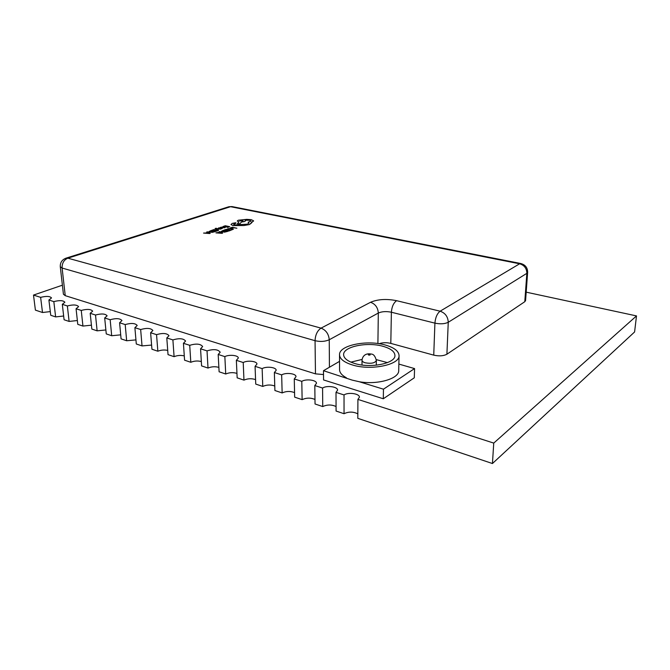<?xml version="1.0" encoding="UTF-8"?>
<svg xmlns="http://www.w3.org/2000/svg" width="670" height="670" viewBox="0 0 670 670"><rect width="100%" height="100%" fill="white"/><g stroke="black" fill="none" stroke-linecap="round" stroke-linejoin="round"><path stroke-width="1" d="M387.469 362.629L376.305 359.631M362.085 359.438L350.896 362.135M383.24 346.373C367.411 341.616 342.99 346.583 343.618 354.723C343.827 358.299 347.504 361.222 354.648 363.475C370.56 368.601 395.752 363.383 394.932 355.401C394.672 351.591 390.778 348.576 383.24 346.373M385.426 345.058C367.076 339.573 338.811 345.31 339.522 354.782C339.757 358.911 344.003 362.286 352.253 364.907C370.719 370.895 400.015 364.815 399.052 355.569C398.75 351.122 394.211 347.613 385.426 345.058M339.539 361.356L323.484 370.703L352.202 380.116L359.296 381.749C377.721 385.024 399.312 378.634 398.717 370.502L399.052 355.569M359.296 381.749L383.458 389.195L414.562 368.584L398.859 364.078M414.562 368.584L414.295 377.796L383.307 398.767L323.568 379.94L323.484 370.703M344.028 394.94L336.005 392.36L336.08 411.045L344.045 413.717L344.028 394.94C348.308 391.942 359.782 393.642 359.405 397.251L357.914 399.404L493.748 443.096L636.5 315.913L526.184 292.162M62.385 285.194L33.5 295.076L40.627 297.363L42.503 312.505L35.401 310.118L33.5 295.076M49.421 300.194L53.826 301.609L55.635 316.91L50.736 315.269L48.902 300.026L49.421 300.194M62.846 304.507L67.36 305.964L69.111 321.433L64.085 319.749L62.31 304.339L62.846 304.507M76.615 308.937L81.254 310.428L82.938 326.072L77.779 324.347L76.07 308.761L76.615 308.937M90.752 313.485L95.509 315.017L97.125 330.838L91.832 329.062L90.19 313.309L90.752 313.485M105.265 318.158L110.156 319.724L111.697 335.729L106.262 333.903L104.688 317.965L105.265 318.158M120.181 322.948L125.198 324.565L126.664 340.754L121.077 338.878L119.587 322.756L120.181 322.948M135.499 327.873L140.658 329.54L142.032 345.913L136.295 343.986L134.888 327.68L135.499 327.873M151.244 332.94L156.554 334.648L157.844 351.214L151.939 349.238L150.616 332.739L151.244 332.94M167.441 338.149L172.893 339.908L174.091 356.675L168.028 354.631L166.797 337.94L167.441 338.149M184.099 343.509L189.719 345.31L190.808 362.286L184.568 360.184L183.438 343.291L184.099 343.509M201.243 349.02L207.03 350.879L208.01 368.056L201.586 365.904L200.565 348.802L201.243 349.02M218.897 354.698L224.852 356.616L225.723 374.002L219.107 371.783L218.194 354.472L218.897 354.698M237.079 360.544L243.218 362.52L243.964 380.125L237.155 377.838L236.359 360.318L237.079 360.544M255.823 366.574L262.146 368.609L262.766 386.439L255.739 384.078L255.069 366.331L255.823 366.574M275.135 372.788L281.66 374.882L282.145 392.938L274.901 390.51L274.365 372.537L275.135 372.788M295.068 379.195L301.793 381.356L302.128 399.647L294.658 397.142L294.272 378.935L295.068 379.195M315.629 385.811L322.572 388.039L322.747 406.573L315.042 403.985L314.808 385.543L315.629 385.811M390.803 343.392L433.741 355.134L434.914 323.141L391.389 312.228L390.803 343.392C386.582 342.395 382.662 342.504 379.053 343.718M323.518 374.547L315.47 373.86L315.051 340.695L62.109 268.042L65.241 295.663L315.47 373.86M65.241 295.663L63.424 294.239L60.283 266.727L62.109 268.042C61.983 263.193 63.893 259.901 67.829 258.168L321.031 328.141C317.354 330.637 315.361 334.816 315.051 340.695C320.369 341.909 325.092 341.599 329.246 339.757L329.422 367.244M377.905 343.551L378.316 313.049L329.246 339.757C328.702 333.945 325.963 330.076 321.031 328.141L370.552 302.279C377.771 299.222 386.464 298.686 396.623 300.688L440.123 311.198L519.627 263.787C524.317 265.203 526.729 268.385 526.855 273.327L527.642 272.305L525.573 300.604L524.786 301.701L526.855 273.327L448.255 322.278L446.907 354.221L524.786 301.701M446.907 354.221C443.515 356.021 439.118 356.323 433.741 355.134M357.914 399.404L357.814 418.34L492.442 463.531L634.591 331.968L636.5 315.913M357.83 413.859C353.283 411.573 348.685 411.531 344.045 413.717M336.064 406.539C331.65 404.487 327.211 404.504 322.747 406.573M314.984 399.471C310.704 397.628 306.416 397.687 302.128 399.647M294.566 392.628C290.411 390.987 286.274 391.087 282.145 392.938M274.767 386.012C270.747 384.547 266.744 384.68 262.766 386.439M255.572 379.605C251.669 378.299 247.799 378.466 243.964 380.125M236.954 373.408C233.168 372.235 229.425 372.436 225.723 374.002M218.881 367.394C215.212 366.348 211.586 366.574 208.01 368.056M201.327 361.557C197.767 360.636 194.267 360.87 190.808 362.286M184.284 355.904C180.833 355.075 177.433 355.334 174.091 356.675M167.709 350.41C164.368 349.681 161.076 349.949 157.844 351.214M151.604 345.075L142.032 345.913M135.943 339.891L126.664 340.754M120.701 334.849L111.697 335.729M105.868 329.95L97.125 330.838M91.43 325.176L82.938 326.072M77.36 320.528L69.111 321.433M63.658 316.005L55.635 316.91M50.3 311.6L42.503 312.505M336.005 392.36L337.579 390.175C337.915 386.724 326.859 385.175 322.572 388.039M314.808 385.543L316.458 383.332C316.751 380.032 306.09 378.617 301.793 381.356M294.272 378.935L295.998 376.708C296.257 373.55 285.964 372.26 281.66 374.882M274.365 372.537L276.174 370.301C276.4 367.277 266.451 366.096 262.146 368.609M255.069 366.331L256.953 364.086C257.146 361.197 247.515 360.108 243.218 362.52M236.359 360.318L238.311 358.065C238.478 355.293 229.148 354.304 224.852 356.616M218.194 354.472L220.212 352.219C218.035 349.338 213.638 348.886 207.03 350.879M200.565 348.802L202.65 346.558C200.531 343.802 196.226 343.383 189.719 345.31M183.438 343.291L185.582 341.055C183.538 338.425 179.309 338.04 172.893 339.908M166.797 337.94L168.999 335.712C167.023 333.199 162.869 332.839 156.554 334.648M150.616 332.739L152.886 330.519C150.959 328.116 146.881 327.789 140.658 329.54M134.888 327.68L137.208 325.478C135.34 323.175 131.337 322.873 125.198 324.565M119.587 322.756L121.957 320.57C120.139 318.367 116.203 318.083 110.156 319.724M104.688 317.965L107.116 315.805C105.349 313.686 101.48 313.426 95.509 315.017M90.19 313.309L92.669 311.156C90.953 309.13 87.142 308.887 81.254 310.428M76.07 308.761L78.599 306.634C76.916 304.691 73.172 304.465 67.36 305.964M62.31 304.339L64.881 302.229C63.248 300.361 59.563 300.152 53.826 301.609M48.902 300.026L51.523 297.941C49.932 296.14 46.297 295.956 40.627 297.363M493.748 443.096L492.442 463.531M383.458 389.195L383.307 398.767M339.522 354.782L339.556 369.673C339.623 372.646 341.893 375.342 346.365 377.763M230.246 227.976L232.356 227.549L236.862 228.227L232.364 227.247L230.246 227.976L232.356 227.54L236.862 228.21M228.093 228.671L227.231 229.115L227.792 229.249L231.728 228.696L232.666 229.173L230.832 229.894L231.443 230.036L233.411 229.123L232.239 228.495L228.093 228.671M227.231 229.115L227.792 229.249M227.792 229.232L230.053 228.571L232.666 229.182M230.832 229.894L233.42 229.132M224.04 230.103L226.217 229.651L227.708 229.978L226.276 230.488L229.668 230.405L228.638 231.066L230.74 230.329L226.234 229.349L224.04 230.103L227.733 229.969M226.276 230.472L226.787 230.597M226.787 230.581L228.252 230.095M228.252 230.078L229.693 230.396M228.118 230.941L230.74 230.329M223.261 230.363L221.159 231.435L222.222 232.021L227.775 231.351L223.261 230.363M226.72 231.418L223.244 230.656L221.887 231.376L224.492 231.946L226.72 231.418M221.159 231.443L224.45 232.172L227.775 231.368M226.695 231.426L223.244 230.673L221.896 231.384M215.933 232.875L222.046 233.328L222.616 233.127L219.676 231.594L219.09 231.795L219.919 232.205L215.933 232.875L222.616 233.127M220.263 232.373L218.864 232.85L221.762 233.101L220.263 232.373L218.906 232.85M219.09 231.795L219.902 232.205M221.728 233.093L220.263 232.39M223.135 226.468L225.287 226.024L226.778 226.343L225.849 226.954L228.713 226.753L227.674 227.398L229.743 226.686L225.304 225.74L223.135 226.485L226.753 226.351M225.338 226.828L225.849 226.954M225.849 226.937L228.688 226.762M227.155 227.297L229.743 226.686M224.618 227.766L225.313 227.365L224.777 227.247L222.842 227.683L223.956 227.055L223.495 226.82L220.313 227.423L222.356 227.867L225.313 227.381M223.294 227.13L221.686 227.314M220.313 227.423L224.618 227.783M222.867 227.691L223.956 227.071M219.165 228.018L220.313 227.817L218.755 227.909L218.16 228.244L218.512 228.512L221.46 228.344L220.363 228.83L220.899 228.964L222.289 228.42L221.938 228.16L218.805 228.227L220.313 227.817M218.144 228.303L221.619 228.445M220.363 228.83L220.899 228.964M220.899 228.947L222.298 228.361M216.326 228.236L215.103 228.503L217.742 230.07L218.278 229.894L216.502 228.998L220.564 229.115L215.773 228.478M215.103 228.503L218.278 229.877M216.527 229.014L220.564 229.107M211.77 230.304L213.973 229.844L215.472 230.17L213.998 230.689L217.415 230.597L216.335 231.251L218.47 230.53L214.006 229.55L211.779 230.321L215.447 230.178M213.998 230.689L217.39 230.606M215.824 231.158L218.47 230.53M210.991 230.572L208.839 231.644L209.869 232.222L215.455 231.552L210.991 230.572M214.4 231.619L210.958 230.865L209.576 231.585L212.147 232.155L214.4 231.619M208.839 231.661L212.097 232.381L215.455 231.569M214.375 231.627L210.958 230.874L209.576 231.594M203.554 233.076L209.643 233.537L210.221 233.336L207.348 231.795L206.754 231.996L207.566 232.406L205.807 233.001L203.554 233.076L210.221 233.336M209.333 233.302L207.901 232.591L206.486 233.059L209.367 233.302L207.901 232.574L206.519 233.059M206.754 231.996L207.549 232.415M231.008 224.442L232.984 225.581L243.972 225.505L249.416 224.542L253.595 220.84L251.275 219.668L246.711 219.358L238.285 220.229L237.247 221.016L238.964 221.879L237.389 223.688L239.927 223.747L241.443 222.013L244.584 221.535L245.605 220.748L245.094 220.229L249.625 220.263L251.066 221.066L248.118 222.247L248.939 223.035L247.473 224.157L234.709 224.961L233.596 224.333L235.74 223.278L235.631 222.775L232.189 223.411L231.033 224.576L232.984 225.564L243.972 225.522L249.416 224.559L251.51 222.959M240.187 220.606L243.034 220.807L239.785 220.916M233.596 224.341L236.066 223.043M248.118 222.247L248.939 223.035M245.12 220.237L249.625 220.279L251.066 221.075M237.389 223.688L239.927 223.755L241.443 222.03L244.592 221.544L245.605 220.765M237.247 221.016L238.956 221.887M251.3 222.448L253.612 220.983M243.034 220.807L240.187 220.623M362.026 360.284C362.512 355.443 366.255 352.981 371.306 354.07C373.584 354.128 375.267 356.264 376.356 360.477C374.949 363.09 371.222 363.86 365.167 362.788C363.132 362.152 362.085 361.314 362.026 360.284L361.993 364.999M368.668 355.083C370.15 355.167 370.527 354.941 369.815 354.405C368.341 354.313 367.956 354.547 368.668 355.083M527.642 272.305C527.6 267.665 525.288 264.725 520.724 263.503L519.627 263.787L230.547 206.703L67.829 258.168L66.129 258.126C62.059 259.642 60.107 262.506 60.283 266.727M65.836 258.218L228.88 206.737L231.971 206.578L228.579 206.837M370.552 302.279C375.317 303.996 377.905 307.589 378.316 313.049C381.925 311.458 386.28 311.19 391.389 312.228C391.808 306.726 393.55 302.873 396.623 300.688M232.239 206.628L520.724 263.503M434.914 323.141C440.374 324.247 444.821 323.962 448.255 322.278C447.962 316.684 445.248 312.991 440.123 311.198C437.158 313.501 435.425 317.479 434.914 323.141M376.356 360.477L376.289 365.2"/></g></svg>
